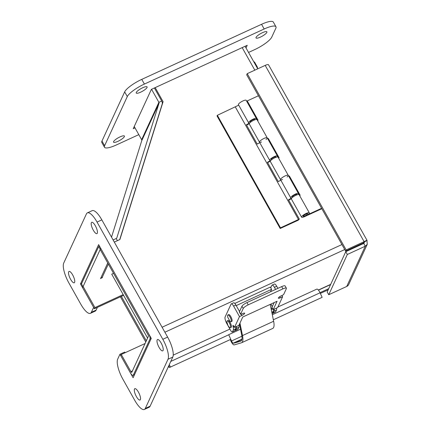 <?xml version="1.0" encoding="UTF-8"?>
<svg xmlns="http://www.w3.org/2000/svg" width="431" height="431" viewBox="0 0 431 431"><rect width="100%" height="100%" fill="white"/><g stroke="black" fill="none" stroke-linecap="round" stroke-linejoin="round"><path stroke-width="0.65" d="M123.605 295.337L94.416 308.758L82.574 287.655L100.261 249.339L98.704 246.564L99.518 246.193M102.072 277.774L102.276 277.133M123.196 294.61L94.949 307.594L83.113 286.496M94.416 308.758L94.949 307.594M100.606 278.448L102.276 277.683L102.723 276.244M270.98 304.044A3.443 1.056 65.3 0 1 271.686 305.595M276.513 308.079A5.544 1.702 65.3 0 1 276.47 310.061L275.581 311.996A2.769 0.851 65.3 0 1 275.42 312.168L273.125 313.224A2.769 0.851 -114.7 0 0 273.281 313.051L274.17 311.123A5.544 1.702 -114.7 0 0 274.213 309.135M272.559 313.046A2.769 0.851 -114.7 0 0 273.125 313.224M235.692 326.849A5.544 1.702 65.3 0 1 235.649 328.831L234.755 330.766A2.769 0.851 65.3 0 1 234.599 330.938L232.298 331.994A2.769 0.851 -114.7 0 0 232.454 331.822L233.349 329.887A5.544 1.702 -114.7 0 0 233.219 327.129L232.988 326.235A1.385 0.426 65.3 0 1 233.036 325.459A1.385 0.426 65.3 0 1 233.839 326.224L234.502 327.398L239.491 316.586L241.791 315.53A2.769 0.668 150.7 0 0 244.663 313.192A2.769 0.668 150.7 0 0 242.696 313.563L241.597 314.07A1.385 0.334 -29.3 0 1 240.617 314.258A1.385 0.334 -29.3 0 1 240.627 314.129L243.235 308.477A4.849 1.169 -29.3 0 1 248.224 304.83L282.957 288.856A4.849 1.169 -29.3 0 1 286.394 288.204A4.849 1.169 -29.3 0 1 286.356 288.651L283.749 294.303A1.385 0.334 -29.3 0 1 282.321 295.343L281.222 295.849A2.769 0.668 150.7 0 0 278.351 298.187A2.769 0.668 150.7 0 0 280.312 297.816L282.612 296.76L277.623 307.572L273.222 309.593L277.079 301.237L242.755 317.022L238.898 325.378L234.502 327.398M239.491 316.586L233.597 306.08A3.992 1.223 65.3 0 0 231.275 303.871A3.992 1.223 65.3 0 0 231.048 304.119L225.122 316.957A5.544 1.702 65.3 0 0 226.846 323.611L230.687 330.458A2.769 0.851 -114.7 0 0 232.298 331.994M270.743 287.795L271.869 285.349A3.992 1.223 65.3 0 1 272.101 285.101A3.992 1.223 65.3 0 1 274.418 287.31L275.598 289.411M274.418 287.31L276.718 286.254A3.992 1.223 -114.7 0 0 274.402 284.045L272.101 285.101M276.718 286.254L277.898 288.355M281.922 295.526L282.612 296.76M233.597 306.08L235.897 305.024A3.992 1.223 -114.7 0 0 233.575 302.815L231.275 303.871M273.222 309.593L271.961 307.341L274.159 302.584M240.617 314.258L239.35 312.006A1.385 0.334 -29.3 0 1 239.361 311.877L241.969 306.225A4.849 1.169 -29.3 0 1 246.958 302.578L281.696 286.604A4.849 1.169 -29.3 0 1 285.128 285.952L286.394 288.204M235.897 305.024L239.534 311.505M241.953 339.143L233.101 343.216A2.769 0.851 65.3 0 1 231.506 340.996L228.705 334.671L240.525 329.236M241.888 339.526L234.2 343.06L233.101 343.216M239.485 324.107L241.651 334.774A13.851 4.256 65.3 0 1 240.854 341.137A13.851 4.256 65.3 0 1 240.67 341.207L234.275 343.049A2.769 0.851 65.3 0 1 234.2 343.06M230.278 339.569L230.978 341.147A4.542 1.395 -114.7 0 0 234.168 344.908L241.387 342.823A15.629 4.8 -114.7 0 0 241.597 342.747A15.629 4.8 -114.7 0 0 242.497 335.571L239.954 323.083M241.597 342.747L272.742 328.427A15.629 4.8 -114.7 0 0 273.642 321.257L270.21 304.399M238.909 325.351A5.544 1.702 65.3 0 1 238.866 327.35L237.977 329.284A2.769 0.851 65.3 0 1 237.82 329.456L235.52 330.512A2.769 0.851 -114.7 0 0 235.676 330.34L236.571 328.411A5.544 1.702 -114.7 0 0 236.614 326.429M234.954 330.335A2.769 0.851 -114.7 0 0 235.52 330.512M234.782 303.44L270.345 287.084L271.611 289.336L270.49 291.76M272.284 307.917L271.045 308.488M270.846 304.103L272.279 306.656M273.297 309.56A5.544 1.702 65.3 0 1 273.254 311.543L272.36 313.472A2.769 0.851 65.3 0 1 272.203 313.649L272.101 313.693M236.22 305.606L271.611 289.336M230.989 321.785L231.797 321.413A3.739 1.148 -114.7 0 0 231.28 317.534A3.739 1.148 -114.7 0 0 228.672 314.614L227.864 314.986A3.739 1.148 -114.7 0 0 227.563 316.106L227.73 317.211L229.944 321.284A3.739 1.148 -114.7 0 0 230.989 321.785A3.739 1.148 -114.7 0 0 230.472 317.906A3.739 1.148 -114.7 0 0 227.864 314.986M230.305 327.727L231.113 327.355A3.739 1.148 -114.7 0 0 231.355 327.048A3.739 1.148 -114.7 0 0 230.343 322.964A3.739 1.148 -114.7 0 0 227.988 320.556L227.18 320.928A3.739 1.148 -114.7 0 0 226.878 322.049L227.972 325.55L229.254 327.226A3.739 1.148 -114.7 0 0 230.305 327.727A3.739 1.148 -114.7 0 0 229.788 323.848A3.739 1.148 -114.7 0 0 227.18 320.928M357.18 246.446L357.563 245.611M74.59 282.391A6.233 1.913 65.3 0 1 74.234 282.779A6.233 1.913 65.3 0 1 69.892 277.914A6.233 1.913 65.3 0 1 69.025 271.449A6.233 1.913 65.3 0 1 73.022 275.598A6.233 1.913 65.3 0 1 74.59 282.391M97.277 233.246A6.233 1.913 65.3 0 1 96.921 233.634A6.233 1.913 65.3 0 1 92.579 228.769A6.233 1.913 65.3 0 1 91.717 222.304A6.233 1.913 65.3 0 1 95.709 226.453A6.233 1.913 65.3 0 1 97.277 233.246M163.069 350.478A6.233 1.913 65.3 0 1 162.708 350.866A6.233 1.913 65.3 0 1 158.366 346.001A6.233 1.913 65.3 0 1 157.504 339.536A6.233 1.913 65.3 0 1 161.496 343.685A6.233 1.913 65.3 0 1 163.069 350.478M140.377 399.623A6.233 1.913 65.3 0 1 140.021 400.011A6.233 1.913 65.3 0 1 135.679 395.146A6.233 1.913 65.3 0 1 134.811 388.681A6.233 1.913 65.3 0 1 138.809 392.83A6.233 1.913 65.3 0 1 140.377 399.623M119.947 354.26L117.679 359.179A16.626 5.102 -114.7 0 0 122.851 379.14L134.693 400.243A16.626 5.102 -114.7 0 0 144.363 409.45A16.626 5.102 -114.7 0 0 145.312 408.416L167.998 359.271A16.626 5.102 -114.7 0 0 162.826 339.305L97.04 222.073A16.626 5.102 -114.7 0 0 87.374 212.866A16.626 5.102 -114.7 0 0 86.426 213.9L63.734 263.045A16.626 5.102 -114.7 0 0 68.906 283.011L80.748 304.114A16.626 5.102 -114.7 0 0 90.418 313.321A16.626 5.102 -114.7 0 0 91.367 312.286L93.635 307.368L80.478 283.921L98.629 244.609L151.259 338.394L133.109 377.707L119.947 354.26L124.742 352.057L125.109 352.72M144.363 409.45L149.153 407.247A16.626 5.102 -114.7 0 0 150.101 406.212L172.793 357.067A16.626 5.102 -114.7 0 0 167.621 337.101L101.835 219.869A16.626 5.102 -114.7 0 0 92.164 210.662L87.374 212.866M90.418 313.321L95.208 311.117A16.626 5.102 -114.7 0 0 96.156 310.083L97.401 307.384M80.478 283.921L81.723 283.35M260.437 37.098A6.233 1.508 -29.3 0 1 256.019 37.939A6.233 1.508 -29.3 0 1 260.723 33.575A6.233 1.508 -29.3 0 1 266.891 31.835A6.233 1.508 -29.3 0 1 260.437 37.098M140.651 92.175A6.233 1.508 -29.3 0 1 136.234 93.015A6.233 1.508 -29.3 0 1 140.932 88.651A6.233 1.508 -29.3 0 1 147.106 86.911A6.233 1.508 -29.3 0 1 140.651 92.175M117.959 141.32A6.233 1.508 -29.3 0 1 113.547 142.16A6.233 1.508 -29.3 0 1 118.245 137.796A6.233 1.508 -29.3 0 1 124.419 136.056A6.233 1.508 -29.3 0 1 117.959 141.32M246.004 47.922L247.211 45.309L151.378 89.368L133.227 128.686L135.005 127.867M256.391 66.433A16.626 4.019 -29.3 0 1 257.35 67.053A16.626 4.019 -29.3 0 1 257.377 68.19M253.762 61.741A16.626 4.019 -29.3 0 1 254.716 62.36L257.35 67.053M138.804 134.639L116.257 145.005A16.626 4.019 -29.3 0 1 104.485 147.24A16.626 4.019 -29.3 0 1 104.609 145.716L127.296 96.571A16.626 4.019 -29.3 0 1 144.396 84.067L264.181 28.99A16.626 4.019 -29.3 0 1 275.953 26.754A16.626 4.019 -29.3 0 1 275.829 28.279L271.745 37.125A16.626 4.019 -29.3 0 1 254.651 49.63L248.542 52.442M104.485 147.24L101.851 142.553A16.626 4.019 -29.3 0 1 101.975 141.029L124.667 91.884A16.626 4.019 -29.3 0 1 141.761 79.374L261.547 24.303A16.626 4.019 -29.3 0 1 273.324 22.062L275.953 26.754M119.586 239.668A4.666 4.294 24.8 0 0 119.78 239.307A4.666 4.294 24.8 0 0 119.963 238.828L162.104 104.367A4.666 4.294 24.8 0 0 161.717 101.032L154.395 87.983M134.24 126.498L141.637 139.687A1.385 1.277 -155.2 0 1 141.751 140.673L111.521 237.136M151.561 89.287L158.883 102.336A1.385 1.277 -155.2 0 1 158.996 103.327L116.855 237.788A1.385 1.277 24.8 0 1 116.203 238.521L113.1 239.948M108.353 264.058L102.535 276.654A4.666 4.294 -155.2 0 1 101.452 278.06M83.021 286.69L81.464 283.916L98.704 246.564M145.058 343.545L121.267 354.487L130.889 371.641A1.385 0.426 -114.7 0 0 131.697 372.406A1.385 0.426 -114.7 0 0 131.778 372.319L148.399 336.315A1.385 0.426 -114.7 0 0 147.968 334.65L100.186 249.506M121.267 354.487L120.728 355.65L130.356 372.804A4.666 1.433 -114.7 0 0 133.066 375.385A4.666 1.433 -114.7 0 0 133.335 375.094L149.956 339.089A4.666 1.433 -114.7 0 0 148.506 333.486L100.725 248.342L100.261 249.339M162.164 102.152L162.552 102.847L162.212 103.93M119.802 239.253L119.689 239.62M155.192 87.617L163.09 101.684L119.888 239.528L114.307 242.098M163.09 101.684L162.552 102.847M364.965 241.64L367.083 240.45L268.502 64.763A4.666 1.126 -29.3 0 0 265.194 65.393L247.227 73.653L246.688 74.816L345.619 251.101L346.152 249.937L247.227 73.653M367.255 244.345L348.727 284.476A4.666 4.294 -155.2 0 1 346.707 286.47L328.74 294.729L327.183 291.954L345.77 251.688L347.327 254.468L365.294 246.203L367.266 244.323L366.97 240.719C367.331 240.078 366.382 240.401 364.125 241.678L346.152 249.937M364.809 241.71L363.586 242.842L345.619 251.101M363.586 242.842L364.125 241.678L265.194 65.393M364.233 242.184L364.276 242.971L363.737 243.429L345.77 251.688M363.737 243.429L365.294 246.203L346.707 286.47M328.74 294.729L347.327 254.468M277.876 307.023L316.801 289.126A4.666 1.433 65.3 0 1 320.061 292.784L322.146 297.331L273.34 319.775M230.774 339.342L169.507 367.492L168.747 365.833M170.428 367.088L169.302 364.626M120.421 296.803L145.78 341.988M320.357 293.419L328.158 289.831M146.319 340.824L121.364 296.366L146.319 340.824M328.697 288.668L320.007 292.665M282.569 179.522A4.434 1.072 -29.3 0 1 280.527 179.668A4.434 1.072 -29.3 0 1 283.867 176.565A4.434 1.072 -29.3 0 1 288.258 175.331A4.434 1.072 -29.3 0 1 287.089 176.979M288.754 176.214L289.336 175.945L288.985 176.624M309.313 212.844L299.103 194.65A4.434 1.072 150.7 0 0 294.712 195.884A4.434 1.072 150.7 0 0 291.367 198.987L301.581 217.181A4.434 1.072 -29.3 0 1 304.922 214.078A4.434 1.072 -29.3 0 1 309.313 212.844A4.434 1.072 -29.3 0 1 308.138 214.493L321.601 208.308M289.336 175.945L300.181 195.265L299.599 195.534M299.642 195.512L289.034 176.602M261.52 142.009A4.434 1.072 -29.3 0 1 259.473 142.155A4.434 1.072 -29.3 0 1 262.818 139.051A4.434 1.072 -29.3 0 1 267.209 137.812A4.434 1.072 -29.3 0 1 266.035 139.466M267.705 138.701L268.287 138.432L267.937 139.111M278.049 157.137A4.434 1.072 150.7 0 0 273.658 158.371A4.434 1.072 150.7 0 0 270.318 161.474L280.527 179.668A4.434 1.072 150.7 0 1 283.867 176.565A4.434 1.072 150.7 0 1 288.258 175.331L278.049 157.137M268.287 138.432L279.126 157.751L278.545 158.021M278.593 157.999L267.98 139.089M257.539 120.486L246.931 101.576L247.232 100.919L258.077 120.238L257.496 120.508M321.833 208.717L304.717 216.583A4.434 1.072 -29.3 0 1 301.581 217.181M256.995 119.619A4.434 1.072 150.7 0 0 252.609 120.858A4.434 1.072 150.7 0 0 249.263 123.961L259.473 142.155A4.434 1.072 150.7 0 1 262.818 139.051A4.434 1.072 150.7 0 1 267.209 137.812L256.995 119.619M258.444 95.763L247.232 100.919M305.87 214.099A2.581 0.625 -29.3 0 1 307.696 213.749A2.581 0.625 -29.3 0 1 305.751 215.554A2.581 0.625 -29.3 0 1 303.192 216.276A2.581 0.625 -29.3 0 1 305.87 214.099M303.569 215.818A2.214 0.533 -29.3 0 1 305.584 214.331A2.214 0.533 -29.3 0 1 307.378 213.927A2.214 0.533 -29.3 0 1 305.708 215.478A2.214 0.533 -29.3 0 1 303.51 216.098A2.214 0.533 -29.3 0 1 303.569 215.818M299.324 219.115L280.495 227.843L280.193 228.5L298.209 220.219L299.324 219.115L288.479 199.795L291.733 198.007A4.434 1.072 -29.3 0 1 290.736 197.861A4.434 1.072 -29.3 0 1 294.077 194.758A4.434 1.072 -29.3 0 1 298.467 193.524A4.434 1.072 -29.3 0 1 298.004 194.521M291.356 198.707L288.689 200.173M296.69 194.887A2.581 0.625 150.7 0 0 296.851 194.429A2.581 0.625 150.7 0 0 295.025 194.78A2.581 0.625 150.7 0 0 292.353 196.956A2.581 0.625 150.7 0 0 292.827 197.053M280.823 180.196L278.27 181.602L267.43 162.282L270.679 160.494A4.434 1.072 -29.3 0 1 269.687 160.348A4.434 1.072 -29.3 0 1 273.028 157.245A4.434 1.072 -29.3 0 1 277.419 156.011A4.434 1.072 -29.3 0 1 276.955 157.008M270.302 161.189L267.64 162.659M275.641 157.374A2.581 0.625 150.7 0 0 275.802 156.916A2.581 0.625 150.7 0 0 273.976 157.261A2.581 0.625 150.7 0 0 271.304 159.443A2.581 0.625 150.7 0 0 271.772 159.54M249.253 123.675L246.586 125.141M259.774 142.683L257.221 144.089L246.376 124.769L249.63 122.98A4.434 1.072 -29.3 0 1 248.633 122.835A4.434 1.072 -29.3 0 1 251.973 119.732A4.434 1.072 -29.3 0 1 256.364 118.493A4.434 1.072 -29.3 0 1 255.901 119.495M238.72 105.169L217.343 115.303L217.035 115.961L280.193 228.5M298.511 219.562L235.358 107.023M254.586 119.856A2.581 0.625 150.7 0 0 254.748 119.403A2.581 0.625 150.7 0 0 252.922 119.748A2.581 0.625 150.7 0 0 250.249 121.93A2.581 0.625 150.7 0 0 250.723 122.027M256.364 118.493L246.155 100.299A4.434 1.072 150.7 0 0 241.764 101.538A4.434 1.072 150.7 0 0 238.424 104.641L248.633 122.835M280.495 227.843L217.343 115.303M113.558 273.335L111.726 274.175L147.585 338.076M275.581 311.996L273.281 313.051M276.47 310.061L274.17 311.123M233.219 327.129L234.114 326.714M235.649 328.831L233.349 329.887M234.755 330.766L232.454 331.822M232.988 326.235L233.656 325.928M279.692 296.711L280.312 297.816M241.08 314.264L241.791 315.53M239.361 311.877L240.627 314.129M241.969 306.225L243.235 308.477M246.958 302.578L248.224 304.83M281.696 286.604L282.957 288.856M234.275 343.049L241.883 339.553M231.506 340.996L241.899 336.218M242.497 335.571L273.642 321.257M240.67 341.207L241.026 341.04M237.977 329.284L235.676 330.34M238.866 327.35L236.571 328.411M271.088 308.72L272.397 308.117M272.36 313.472L272.085 313.601M271.277 309.63L272.839 308.908M273.254 311.543L271.799 312.211M145.312 408.416L150.101 406.212M167.998 359.271L172.793 357.067M162.826 339.305L167.621 337.101M97.04 222.073L101.835 219.869M91.367 312.286L96.156 310.083M101.975 141.029L104.609 145.716M124.667 91.884L127.296 96.571M141.761 79.374L144.396 84.067M261.547 24.303L264.181 28.99M141.637 139.687L158.883 102.336L161.717 101.032M158.996 103.327L141.751 140.673M100.515 278.647L107.75 262.98M117.404 240.67L116.203 238.521M116.731 238.063L116.855 237.788M162.088 327.242L341.939 244.549M344.741 249.538L164.884 332.226M151.2 338.518L149.956 339.089M350.398 249.565L350.78 248.73M133.335 375.094L134.574 374.523M318.364 290.025L330.685 284.358M130.889 371.641L132.414 370.94M254.823 70.161L242.179 47.62M363.92 242.481L363.414 243.58M320.061 292.784L272.317 314.738M228.748 334.768L170.778 361.42M168.182 367.05L169.108 366.625M119.78 239.307L119.619 239.652M351.793 248.919L352.181 248.084M133.066 375.385L134.477 374.738M318.466 290.144L330.588 284.573M257.733 68.825L245.088 46.284M173.224 355.139L229.912 329.074M239.151 324.823L239.588 324.624M169.173 366.765L168.085 367.266M250.411 121.472L250.745 122.065M271.46 158.985L271.794 159.578M292.514 196.498L292.848 197.096M303.354 215.818L303.51 216.098M254.274 119.301L254.608 119.899M275.328 156.814L275.662 157.412M296.383 194.327L296.711 194.925M307.222 213.647L307.378 213.927M277.419 156.011L267.209 137.812M269.687 160.348L259.473 142.155M298.467 193.524L288.258 175.331M290.736 197.861L280.527 179.668"/></g></svg>

